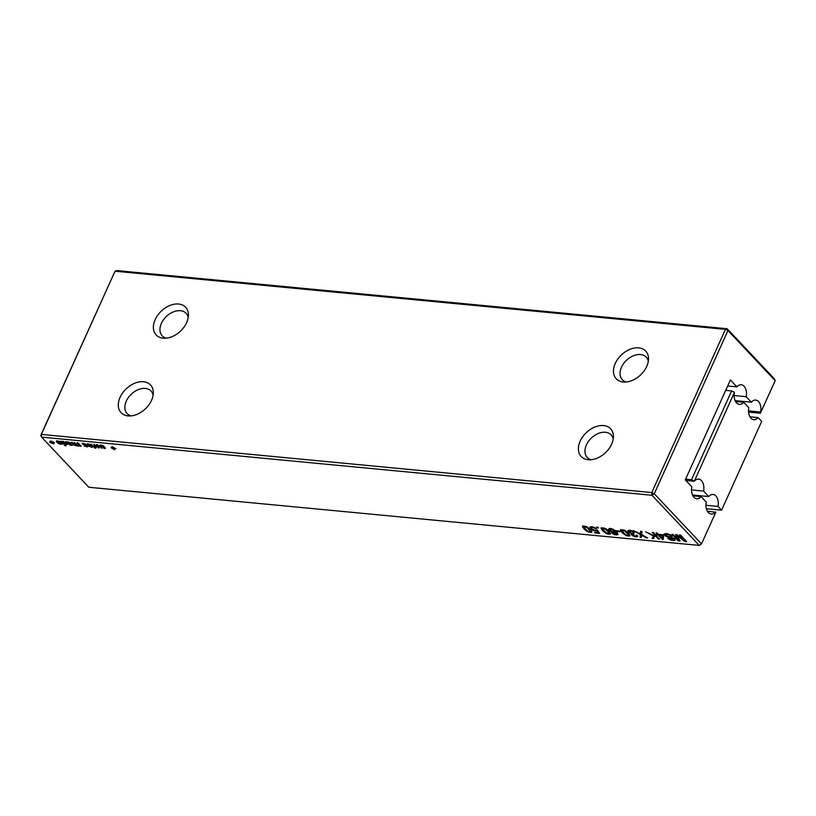 <?xml version="1.0" encoding="UTF-8"?>
<svg xmlns="http://www.w3.org/2000/svg" width="816" height="816" viewBox="0 0 816 816"><rect width="100%" height="100%" fill="white"/><g stroke="black" fill="none" stroke-linecap="round" stroke-linejoin="round"><path stroke-width="1.22" d="M706.381 508.735L721.589 510.184L718.019 506.399L705.942 505.257M721.589 510.184L761.685 421.362L758.125 417.588A9.853 6.151 -84.6 0 1 753.8 419.699A9.853 6.151 -84.6 0 1 748.843 407.735L743.692 402.268A9.853 6.151 -84.6 0 1 739.367 404.379A9.853 6.151 -84.6 0 1 734.41 392.414L694.314 481.236A9.853 6.151 -84.6 0 1 698.629 479.125A9.853 6.151 -84.6 0 1 703.586 491.079L691.509 489.926M718.019 506.399A9.853 6.151 -84.6 0 0 713.062 494.445A9.853 6.151 -84.6 0 0 708.747 496.556L703.586 491.079M708.747 496.556L692.498 495.006M758.125 417.588L749.965 416.813M694.314 481.236L685.807 480.42M734.135 392.119L731.615 390.925L691.509 479.747L685.603 479.176M691.509 479.747L694.028 480.93M743.692 402.268L735.522 401.482M731.615 390.925L725.699 390.364M748.609 412.111L760.359 413.233L775.2 380.695L727.964 330.541L654.269 493.751L701.515 543.895L715.795 512.254L707.35 511.173M40.8 435.305L41.351 434.408L651.76 492.558L725.444 329.358L115.036 271.208L40.8 435.305L41.585 437.121L651.984 495.271L651.76 492.558L654.269 493.751L651.984 495.271L699.23 545.414L701.515 543.895L699.23 545.414L88.822 487.264L41.585 437.121L41.351 434.408L115.036 271.208L116.77 270.586L727.178 328.736L774.415 378.879L775.2 380.695M715.52 511.958A9.853 6.151 -84.6 0 1 711.195 514.07A9.853 6.151 -84.6 0 1 706.238 502.105L701.087 496.628A9.853 6.151 -84.6 0 1 696.762 498.739A9.853 6.151 -84.6 0 1 691.805 486.785L685.287 479.869L730.402 379.95L736.919 386.866A9.853 6.151 -84.6 0 1 741.244 384.754A9.853 6.151 -84.6 0 1 746.201 396.709L751.352 402.186A9.853 6.151 -84.6 0 1 755.677 400.075A9.853 6.151 -84.6 0 1 760.634 412.039L748.547 410.887M701.087 496.628L692.917 495.853M727.964 330.541L725.444 329.358L727.178 328.736L727.964 330.541M736.919 386.866L727.678 385.978M751.352 402.186L735.104 400.636M746.201 396.709L734.114 395.556M583.93 528.88L582.542 526.045L586.775 526.667L590.325 529.492L591.712 532.338L587.041 531.451L583.93 528.88L584.276 528.125M583.022 525.881L582.502 527.024L582.542 526.045M591.753 531.359L591.916 531.879M589.948 526.942L594.252 527.33L596.486 528.788L592.324 527.36L591.07 527.636L591.62 528.727L595.099 530.38L597.455 530.094L599.556 533.389L595.109 532.97L594.395 532.205L597.955 532.552L596.924 530.849L592.875 530.308L590.56 528.666L589.886 527.054M618.079 534.48L616.274 534.98L613.928 534.347L611.847 533.011L616.651 534.154L615.774 532.083L614.081 532.705L611.368 531.91L608.369 529.186L610.093 528.36L613.316 529.339L616.57 531.848L618.059 534.531M616.274 534.98L617.202 532.562M616.1 531.369L615.274 532.624L615.917 531.196M597.761 527.187L598.475 527.942L597.363 527.84L596.649 527.085L597.761 527.187M608.94 531.267L610.327 534.113L607.216 533.929L602.545 530.655L601.157 527.819L605.401 528.442L608.94 531.267M610.368 533.134L610.531 533.654M601.637 527.656L601.127 528.799L601.157 527.819M80.203 445.21L79.081 446.168L74.817 445.495L73.583 444.577L71.318 442.17L72.094 442.241L75.266 445.23L76.52 445.22L74.236 442.445L78.775 445.658L79.407 445.25L77.153 442.731L77.928 442.802L81.182 446.25L79.774 446.087L80.182 445.189M77.336 444.975L76.5 445.261M76.52 445.22L76.367 443.965M79.315 445.587L79.672 444.649M90.923 446.811L91.555 446.76L91.239 446.301L87.802 445.189L86.843 444.149L87.985 443.761L90.994 445.006L87.791 444.363L91.616 446.026L92.494 446.923L92.086 447.341L88.791 446.25L90.923 446.811M91.555 446.76L91.698 446.077M88.057 443.761L87.853 444.689M83.181 444.241L87.822 446.474L84.874 446.342L84.13 445.801L86.843 446.056L82.171 443.7L83.324 443.312L86.323 444.567L83.181 444.241L83.385 443.323L83.079 443.965M86.884 446.321L87.026 445.638M103.142 447.851L104.54 447.739L99.878 445.383L101.021 445.006L104.02 446.25L100.827 445.597L105.254 447.749L105.121 448.586L103.142 447.851M104.581 448.004L104.734 447.321M94.207 447.484L90.964 444.047L94.993 447.566L94.207 447.484L94.442 446.974M97.165 446.413L98.032 447.127L96.472 444.567L97.267 444.638L102.092 448.239L97.583 445.322L99.185 447.964L94.921 445.138L96.278 447.688L95.472 447.607L93.83 444.312L97.165 446.413M95.615 448.229L94.829 448.147L95.615 448.229M114.495 449.657L111.119 447.77L112.873 447.943L111.751 446.75L112.526 446.821L115.903 448.708L114.148 448.545L114.719 449.157M56.783 440.864L56.396 441.711L56.396 441.007L57.528 440.854L59.66 441.476L62.138 444.118L58.905 443.812L56.875 442.241L60.568 442.598L58.007 441.385L56.396 441.711L56.396 441.007M57.61 440.864L57.283 441.915M65.402 444.73L64.474 444.302L65.963 445.883L65.188 445.811L60.812 441.17L65.627 442.405L67.402 444.271L66.351 444.955L65.566 444.383M62.291 441.446L62.975 441.374M71.267 443.057L71.41 443.792L68.972 443.996L72.716 445.138L70.207 445.23L65.872 441.65L71.267 443.057M679.453 534.97L680.564 535.082L686.807 541.702L684.91 541.518L677.26 535.724L680.095 541.059L678.188 540.886L671.956 534.256L673.067 534.368L678.596 540.233L675.546 534.602L676.974 534.735L684.981 540.835L679.453 534.97M671.14 536.071L668.518 534.623L665.224 534.633L666.315 535.806L671.976 537.418L674.669 539.019L675.158 539.937L674.597 540.498L670.976 540.161L667.692 538.336L672.313 539.804L673.771 539.662L673.628 538.988L665.805 536.224L663.979 534.245L666.091 533.531L670.589 534.929L672.251 536.183L671.14 536.071L671.415 535.459M666.04 533.521L665.224 534.633M675.158 539.937L674.597 540.498L675.036 539.519M673.771 539.662L673.904 538.376M663.816 535.551L663.184 539.447L662.357 539.376L658.257 535.021L657.145 534.919L656.431 534.154L657.543 534.266L656.115 532.746L658.655 534.368L663.102 534.796L663.816 535.551M624.842 530.298L628.391 533.123L629.779 535.969L626.668 535.786L621.996 532.511L620.609 529.666L624.842 530.298M629.819 534.98L629.983 535.51M621.088 529.502L620.578 530.655L620.609 529.666M632.706 535.021L635.297 536.102L636.276 535.939L636.123 535.153L637.408 535.449L637.592 536.612L636.062 536.867L632.757 535.796L631.258 534.235L631.737 533.786L628.33 531.991L627.881 530.604L629.666 530.227L632.298 530.961L634.552 532.42L633.624 532.501L631.992 531.42L629.116 531.206L630.85 533.032L633.451 533.521L634.022 534.266L632.635 534.337L632.706 535.021L633.002 533.542M636.276 535.939L636.123 535.153M631.37 533.98L631.91 533.399M629.095 531.247L629.564 530.216L629.452 532.093M659.573 539.111L658.461 538.999L655.279 535.622L653.504 538.529L652.076 538.397L653.494 536.061L645.558 531.746L653.769 535.622L654.361 534.653L652.229 532.379L653.33 532.481L659.573 539.111M646.343 537.846L641.621 535.184L641.437 537.377L640.121 537.254L640.356 534.5L633.328 530.573L640.407 533.939L640.631 531.277L641.947 531.4L641.672 534.643L647.629 537.968L646.343 537.846L646.558 537.377M619.548 530.992L620.262 531.746L616.651 531.4L615.937 530.645L619.548 530.992M50.286 440.895L53.938 442.323L54.437 442.853L52.683 442.69L53.805 443.884L50.153 442.445L49.654 441.915L51.408 442.088L50.286 440.895M623.281 382.021A20.216 13.862 136.7 0 1 614.275 366.037A20.216 13.862 136.7 0 1 633.665 348.187A20.216 13.862 136.7 0 1 648.516 358.785A20.216 13.862 136.7 0 1 623.801 382.061A20.216 13.862 136.7 0 1 623.281 382.021M588.193 459.734A20.216 13.862 136.7 0 1 579.187 443.751A20.216 13.862 136.7 0 1 598.567 425.901A20.216 13.862 136.7 0 1 613.428 436.499A20.216 13.862 136.7 0 1 588.713 459.775A20.216 13.862 136.7 0 1 588.193 459.734M128.081 415.905A20.216 13.862 136.7 0 1 119.085 399.922A20.216 13.862 136.7 0 1 138.465 382.072A20.216 13.862 136.7 0 1 153.316 392.669A20.216 13.862 136.7 0 1 128.612 415.946A20.216 13.862 136.7 0 1 128.081 415.905M163.18 338.191A20.216 13.862 136.7 0 1 154.173 322.208A20.216 13.862 136.7 0 1 173.553 304.358A20.216 13.862 136.7 0 1 188.414 314.956A20.216 13.862 136.7 0 1 163.7 338.232A20.216 13.862 136.7 0 1 163.18 338.191M626.321 382A16.432 11.261 136.7 0 1 622.312 379.685A16.432 11.261 136.7 0 1 626.555 360.223A16.432 11.261 136.7 0 1 646.231 357.153A16.432 11.261 136.7 0 1 648.312 361.294M166.219 338.171A16.432 11.261 136.7 0 1 162.211 335.855A16.432 11.261 136.7 0 1 166.444 316.394A16.432 11.261 136.7 0 1 186.13 313.324A16.432 11.261 136.7 0 1 188.2 317.465M131.131 415.895A16.432 11.261 136.7 0 1 127.123 413.569A16.432 11.261 136.7 0 1 131.356 394.108A16.432 11.261 136.7 0 1 151.042 391.048A16.432 11.261 136.7 0 1 153.112 395.179M591.233 459.724A16.432 11.261 136.7 0 1 587.224 457.399A16.432 11.261 136.7 0 1 591.467 437.937A16.432 11.261 136.7 0 1 611.143 434.877A16.432 11.261 136.7 0 1 613.214 439.018M595.374 528.686L595.639 528.105M596.924 530.849L597.292 530.053M597.955 532.552L598.403 531.573M595.109 532.97L595.405 532.307M597.363 527.84L597.659 527.177M98.032 447.127L98.318 446.505M95.472 447.607L95.829 446.831M98.359 447.882L98.695 447.137M112.873 447.943L113.098 447.433M65.188 445.811L65.413 445.301M70.982 443.924L71.339 443.129M684.981 540.835L685.307 540.11M678.596 540.233L679.085 539.152M678.188 540.886L678.524 540.151M677.26 535.724L677.515 535.153M684.91 541.518L685.471 540.284M669.977 535.225L670.201 534.704M667.641 537.03L667.927 536.398M657.543 534.266L657.869 533.531M657.145 534.919L657.441 534.256M658.257 535.021L658.583 534.296M662.357 539.376L663.663 536.479M633.624 532.501L633.899 531.879M658.461 538.999L658.787 538.274M654.361 534.653L654.687 533.919M653.504 538.529L655.299 534.562M655.279 535.622L655.615 534.898M640.448 533.419L641.386 531.349M640.407 533.939L641.57 531.359M640.356 534.5L641.774 531.379M640.121 537.254L641.753 533.654M616.651 531.4L616.947 530.737M51.408 442.088L51.632 441.578M590.611 531.44L586.643 527.238L583.675 526.963L587.54 531.094L589.55 531.746L591.09 530.369M614.866 531.757L612.296 529.431L609.674 529.4L610.144 528.37L610.123 530.38L613.632 531.971L614.866 531.757L614.856 530.298M609.226 533.215L605.258 529.013L602.3 528.737L606.155 532.868L608.165 533.521L609.705 532.144M61.241 443.751L61.067 443.129L58.15 442.843L60.445 443.914L61.241 443.751L61.292 442.619M66.004 443.292L62.771 442.109L65.851 444.424L66.514 444.21L66.208 442.833M63.628 441.497L62.771 442.109M65.851 444.424L66.861 443.455L66.514 444.23M68.299 443.282L70.625 443.251L69.003 442.435L67.963 442.782L68.299 443.282M68.473 441.905L67.963 442.782M659.369 535.123L662.082 538.019L662.5 535.429L659.369 535.123L659.665 534.46M662.082 538.019L663.398 535.112M662.5 535.429L662.796 534.766M628.677 535.072L624.709 530.869L621.741 530.584L625.607 534.725L627.616 535.378L629.156 534.001M585.592 530.441L585.868 529.819M587.041 531.451L587.275 530.941M588.601 532.154L588.836 531.624M590.254 532.501L591.172 530.471M590.56 528.666L591.488 526.595M595.547 531.114L595.894 530.349M592.324 527.36L592.589 526.759M609.042 530.298L609.919 528.35M614.081 532.705L614.417 531.961M613.928 534.347L614.152 533.837M602.545 530.655L602.891 529.9M604.207 532.216L604.493 531.593M605.666 533.225L605.89 532.715M607.216 533.929L607.451 533.389M608.869 534.276L609.787 532.236M79.081 446.168L79.346 445.567M78.856 444.536L79.081 444.026M73.583 444.577L73.807 444.067M91.484 447.352L91.963 446.27M92.086 447.341L92.381 446.699M87.139 444.679L87.557 443.741M82.467 444.23L82.885 443.302M86.812 446.903L87.302 445.832M87.414 446.893L87.71 446.25M104.509 448.586L104.999 447.515M105.121 448.586L105.407 447.933M100.164 445.913L100.582 444.985M60.945 444.434L61.618 442.966M66.351 444.955L66.973 443.578M67.514 443.21L68.116 441.895M68.218 443.955L68.442 443.445M71.329 445.424L71.563 444.904M70.309 443.945L70.584 443.323M678.565 536.724L678.83 536.143M664.52 535.225L665.295 533.501M665.805 536.224L666.06 535.653M670.211 537.662L670.517 536.999M672.67 538.346L672.914 537.805M673.873 539.437L674.24 538.621M669.1 539.376L669.344 538.846M670.976 540.161L671.221 539.631M673.067 540.569L673.404 539.815M666.835 534.286L667.121 533.664M668.518 534.623L668.763 534.082M621.996 532.511L622.343 531.746M623.659 534.062L623.944 533.45M625.107 535.082L625.342 534.572M626.668 535.786L626.902 535.245M628.32 536.132L629.238 534.092M630.34 530.981L630.615 530.38M628.33 531.991L629.136 530.196M631.625 534.949L632.298 533.48M632.757 535.796L632.992 535.276M634.358 536.5L634.593 535.99M636.062 536.867L636.766 535.296M589.213 529.39L589.529 528.697M586.643 527.238L586.877 526.718M584.725 526.636L584.99 526.034M610.898 529.125L611.164 528.544M607.828 531.165L608.144 530.471M605.258 529.013L605.492 528.493M603.34 528.411L603.605 527.809M627.28 533.021L627.596 532.328M624.709 530.869L624.944 530.349M622.792 530.267L623.057 529.666M617.335 532.736L616.763 534.001M79.754 444.74L79.417 445.485M88.046 443.761L87.751 444.414M91.831 446.168L91.586 446.719M57.569 440.864L57.253 441.568M674.261 538.642L673.843 539.56M632.9 533.542L632.471 534.48M615.366 530.706L614.948 531.644"/></g></svg>
